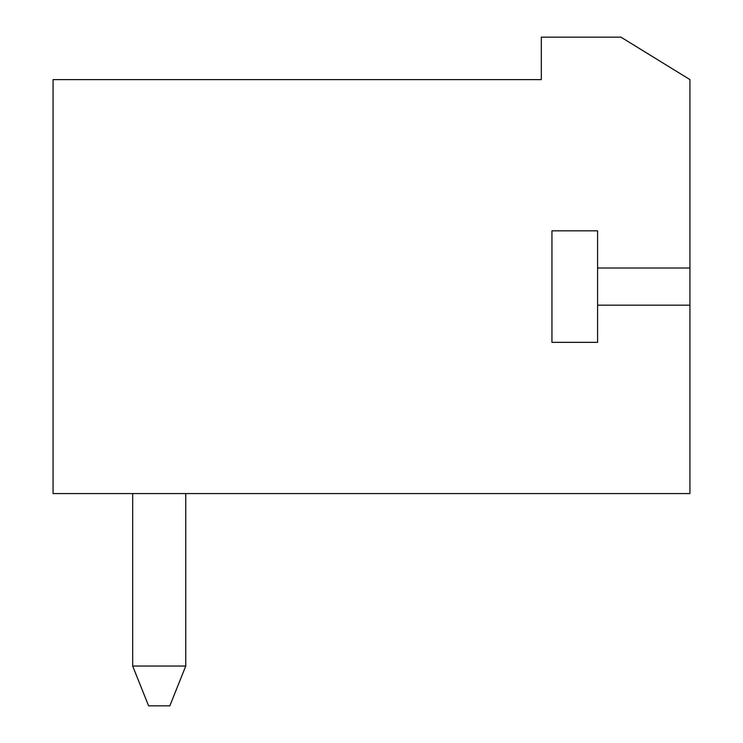 <?xml version="1.0" encoding="UTF-8"?>
<svg xmlns="http://www.w3.org/2000/svg" width="743" height="743" viewBox="0 0 743 743"><rect width="100%" height="100%" fill="white"/><g stroke="black" fill="none" stroke-linecap="round" stroke-linejoin="round"><path stroke-width="1.11" d="M620.934 37.15L689.931 79.603L689.931 493.566L53.069 493.566L53.069 79.603L541.331 79.603L541.331 37.15L620.934 37.15M597.586 268.009L597.586 342.347L551.947 342.347L551.947 230.832L597.586 230.832L597.586 268.009L689.931 268.009M597.586 305.159L689.931 305.159M132.681 652.781L132.681 493.566L132.681 666.044L185.75 666.044L185.75 493.566L185.75 652.781M185.75 666.044L169.831 705.85L148.6 705.85L132.681 666.044"/></g></svg>
